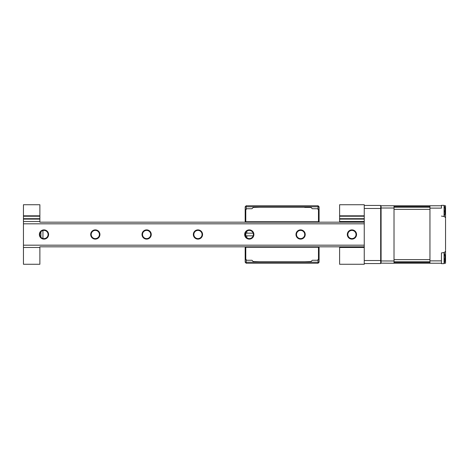 <?xml version="1.0" encoding="UTF-8"?>
<svg xmlns="http://www.w3.org/2000/svg" width="469" height="469" viewBox="0 0 469 469"><rect width="100%" height="100%" fill="white"/><g stroke="black" fill="none" stroke-linecap="round" stroke-linejoin="round"><path stroke-width="0.7" d="M364.249 205.451L380.676 205.451L364.249 205.451M364.249 208.471L380.676 208.471L380.676 260.529L364.249 260.529M364.249 263.549L380.676 263.549L380.676 260.529M339.615 247.104L364.249 247.104L364.249 264.27L339.615 264.27L339.615 246.817M39.877 222.183L364.249 222.183L364.249 221.515L364.249 221.896L339.615 221.896L364.249 221.896L364.249 246.817L39.877 246.817M364.249 216.227L339.615 216.227L339.615 219.105L364.249 219.105L364.249 215.816L339.615 215.816L339.615 216.227L339.615 204.73L364.249 204.73L364.249 215.816M380.676 205.451L380.676 208.471M356.041 216.227L356.041 215.816M339.615 222.183L339.615 221.515L364.249 221.515L364.249 219.105M339.615 219.105L339.615 221.896M351.932 230.414A4.086 4.086 0 0 0 347.846 234.5A4.086 4.086 0 0 0 351.932 238.586A4.086 4.086 0 0 0 356.018 234.5A4.086 4.086 0 0 0 351.932 230.414M339.615 247.485L364.249 247.485M319.084 246.817L319.084 262.218L318.058 263.244L246.202 263.244L245.176 262.218L245.176 246.817M319.084 262.218L318.058 262.218L318.058 260.061M246.202 263.244L246.202 262.218L318.058 262.218L318.058 263.244M246.202 260.061L246.202 262.218L245.176 262.218M318.058 208.94L318.058 205.756L246.202 205.756L246.202 208.94M318.058 205.756L319.084 206.782L304.715 206.782L304.715 207.398L310.976 207.398L312.307 208.734L317.443 208.734L318.469 209.76A1.026 1.026 0 0 0 317.443 208.734M304.715 206.782L245.176 206.782L245.176 222.183M319.084 206.782L319.084 222.183M246.202 205.756L245.176 206.782M42.955 230.525L42.955 238.475M40.903 237.214L40.903 231.786M39.877 215.816L39.877 204.73L23.45 204.73L23.45 215.816L39.877 215.816L39.877 216.227L23.45 216.227L23.45 215.816M39.877 218.695L39.877 219.105L23.45 219.105L23.45 218.695L39.877 218.695L39.877 216.227M23.45 218.695L23.45 216.227M39.877 219.105L39.877 221.896L39.877 221.515L39.877 221.896L39.877 221.515L23.45 221.515L23.45 221.896L23.45 219.105M39.877 247.104L39.877 264.27L23.45 264.27L23.45 247.104M23.45 247.485L39.877 247.485M351.932 239.12A4.62 4.62 0 0 1 347.312 234.5A4.62 4.62 0 0 1 351.932 229.88A4.62 4.62 0 0 1 356.551 234.5A4.62 4.62 0 0 1 351.932 239.12M351.932 238.604A4.104 4.104 0 0 1 347.828 234.5A4.104 4.104 0 0 1 351.932 230.396A4.104 4.104 0 0 1 356.041 234.5A4.104 4.104 0 0 1 351.932 238.604M300.606 239.12A4.62 4.62 0 0 1 295.986 234.5A4.62 4.62 0 0 1 300.606 229.88A4.62 4.62 0 0 1 305.225 234.5A4.62 4.62 0 0 1 300.606 239.12M300.606 238.604A4.104 4.104 0 0 1 296.502 234.5A4.104 4.104 0 0 1 300.606 230.396A4.104 4.104 0 0 1 304.715 234.5A4.104 4.104 0 0 1 300.606 238.604M249.279 238.604A4.104 4.104 0 0 1 245.176 234.5A4.104 4.104 0 0 1 249.279 230.396A4.104 4.104 0 0 1 253.389 234.5A4.104 4.104 0 0 1 249.279 238.604M249.279 239.12A4.62 4.62 0 0 1 244.66 234.5A4.62 4.62 0 0 1 249.279 229.88A4.62 4.62 0 0 1 253.899 234.5A4.62 4.62 0 0 1 249.279 239.12M197.959 238.604A4.104 4.104 0 0 1 193.849 234.5A4.104 4.104 0 0 1 197.959 230.396A4.104 4.104 0 0 1 202.063 234.5A4.104 4.104 0 0 1 197.959 238.604M197.959 239.12A4.62 4.62 0 0 1 193.339 234.5A4.62 4.62 0 0 1 197.959 229.88A4.62 4.62 0 0 1 202.573 234.5A4.62 4.62 0 0 1 197.959 239.12M146.633 238.604A4.104 4.104 0 0 1 142.523 234.5A4.104 4.104 0 0 1 146.633 230.396A4.104 4.104 0 0 1 150.737 234.5A4.104 4.104 0 0 1 146.633 238.604M146.633 239.12A4.62 4.62 0 0 1 142.013 234.5A4.62 4.62 0 0 1 146.633 229.88A4.62 4.62 0 0 1 151.253 234.5A4.62 4.62 0 0 1 146.633 239.12M95.307 238.604A4.104 4.104 0 0 1 91.197 234.5A4.104 4.104 0 0 1 95.307 230.396A4.104 4.104 0 0 1 99.41 234.5A4.104 4.104 0 0 1 95.307 238.604M95.307 239.12A4.62 4.62 0 0 1 90.687 234.5A4.62 4.62 0 0 1 95.307 229.88A4.62 4.62 0 0 1 99.926 234.5A4.62 4.62 0 0 1 95.307 239.12M43.98 238.604A4.104 4.104 0 0 1 39.877 234.5A4.104 4.104 0 0 1 43.98 230.396A4.104 4.104 0 0 1 48.084 234.5A4.104 4.104 0 0 1 43.98 238.604M43.98 239.12A4.62 4.62 0 0 1 39.361 234.5A4.62 4.62 0 0 1 43.98 229.88A4.62 4.62 0 0 1 48.6 234.5A4.62 4.62 0 0 1 43.98 239.12M23.45 222.183L23.45 245.176L364.249 245.176M23.45 245.176L23.45 246.817M23.45 223.824L364.249 223.824M253.166 233.163L245.791 233.163L245.791 236.663L245.791 233.163M253.166 235.837L245.791 235.837M246.817 260.266L245.791 259.24A1.026 1.026 0 0 0 246.817 260.266L251.953 260.266L253.283 261.602L259.545 261.808L304.715 261.808L310.976 261.602L312.307 260.266L317.443 260.266A1.026 1.026 0 0 0 318.469 259.24L318.469 247.257L245.791 247.257L245.791 246.817L318.469 246.817L318.469 247.257M304.715 261.808L304.715 262.218M259.545 261.808L259.545 262.218M259.545 206.782L259.545 207.192L304.715 207.192M259.545 207.192L253.283 207.398L251.953 208.734L246.817 208.734A1.026 1.026 0 0 0 245.791 209.76L246.817 208.734M245.791 221.743L318.469 221.743L318.469 222.183L245.791 222.183L245.791 209.76M318.469 247.151L245.791 247.151M245.791 259.24L245.791 247.257M318.469 259.24L317.443 260.266M318.469 221.743L318.469 209.76M318.469 221.849L245.791 221.849M444.237 205.756L445.55 205.756L445.55 218.495A2.052 2.052 0 0 0 443.821 216.467L441.446 216.092M443.821 252.568L441.446 252.908L441.446 263.244L429.95 263.244L429.95 208.13L441.446 208.13L441.446 205.756L381.086 205.756L381.086 208.013L380.676 208.043M429.95 208.13L429.95 205.756M441.446 260.87L429.95 260.87M445.011 255.904A14.369 14.369 0 0 0 444.073 252.568L443.821 252.533A2.052 2.052 0 0 0 445.55 250.505L445.55 263.244L444.237 263.244A14.369 14.369 0 0 1 444.073 263.654A14.369 14.369 0 0 0 445.011 260.318M445.55 219.17L445.55 249.83M445.55 245.621L445.55 242.713M445.55 226.287L445.55 223.379M445.55 218.495L445.55 210.991L444.8 210.991M394.019 205.756L394.019 208.013L381.086 208.013L381.086 263.244L380.676 263.156L394.019 263.244L394.019 260.987L380.676 260.957M380.676 205.844L381.086 205.756L380.676 205.844M394.019 208.013L394.019 260.987M444.073 252.568L444.073 263.654L441.446 263.654L444.073 263.654M444.817 259.586L444.97 260.576L444.97 259.744A14.023 5.147 -162.8 0 1 444.735 260.119L444.735 258.759A14.023 5.147 -17.2 0 0 444.97 258.261L444.97 256.25A14.023 12.458 -143.1 0 0 444.735 255.171L444.735 254.614A14.023 12.458 -36.9 0 1 444.97 255.64L444.97 256.479L444.852 255.652M444.97 257.956L444.97 259.967M441.446 263.244L441.446 263.654M441.446 252.908L441.446 260.225M444.829 207.749L444.735 207.339L444.829 207.749M444.782 207.527A14.369 14.369 0 0 0 444.073 205.346L444.073 216.432A14.369 14.369 0 0 0 444.782 214.257M444.735 214.216L444.735 214.444A14.023 13.32 -118.5 0 0 444.97 213.325L444.97 212.047A14.023 2.099 -163.8 0 1 444.735 212.158L444.735 210.71A14.023 2.099 -16.2 0 0 444.97 210.464L444.97 208.705A14.023 13.32 -118.5 0 0 444.735 207.568M444.817 207.679A14.023 13.32 -61.5 0 1 444.97 208.453L444.97 209.737M444.073 205.346L441.446 205.346L441.446 205.756M444.817 211.15A14.023 2.099 -163.8 0 1 444.97 211.32L445.063 212.199M394.019 206.636L429.95 206.636L429.95 207.198L394.019 207.198M429.95 209.356L429.95 259.644L394.019 259.644L394.019 209.356L429.95 209.356M394.019 261.802L429.95 261.802L429.95 262.364L394.019 262.364M429.95 263.244L394.019 263.244M339.615 218.695L364.249 218.695M246.817 237.783L246.817 235.837M246.817 233.163L246.817 231.217M445.55 258.009L445.034 258.009M443.604 216.432L444.073 216.432"/></g></svg>
